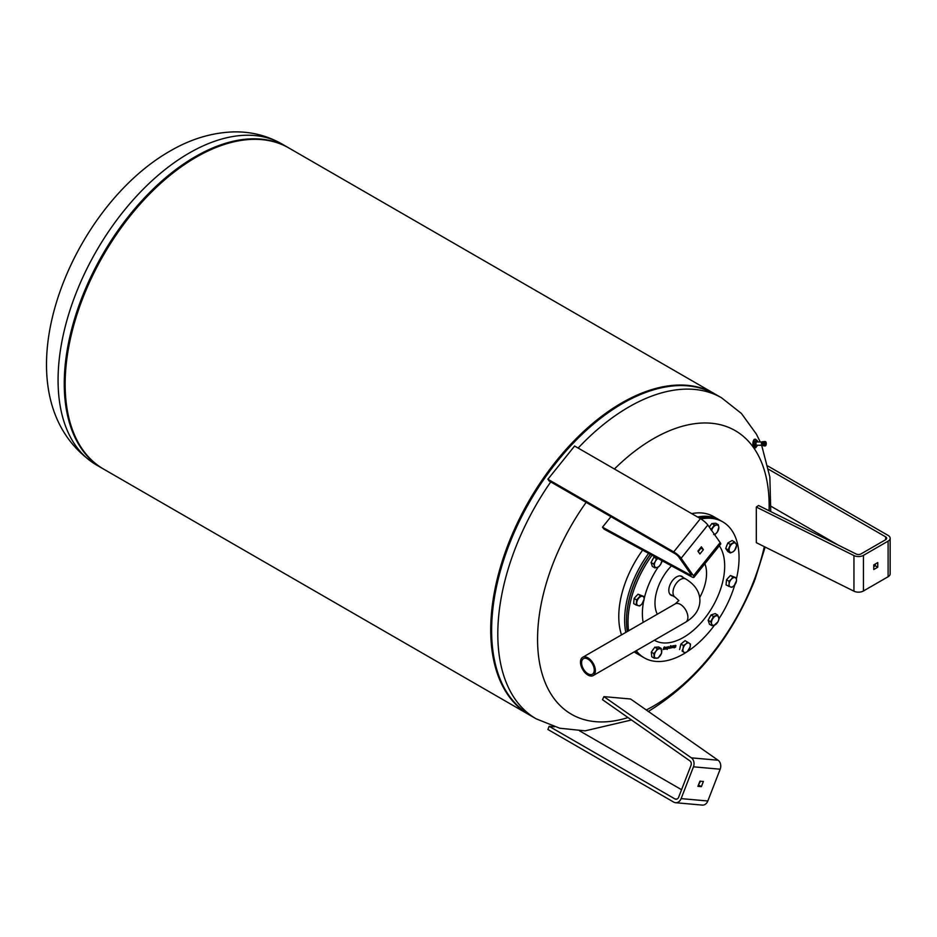 <?xml version="1.0" encoding="UTF-8"?>
<svg xmlns="http://www.w3.org/2000/svg" width="937" height="937" viewBox="0 0 937 937"><rect width="100%" height="100%" fill="white"/><g stroke="black" fill="none" stroke-linecap="round" stroke-linejoin="round"><path stroke-width="1.41" d="M726.386 546.704A4.908 2.834 -60 0 1 727.229 544.526M729.408 542.066A4.908 2.834 -60 0 1 730.028 541.703M633.869 601.39A4.908 2.834 -60 0 1 633.974 600.148M672.672 595.768A10.904 6.29 -60 0 1 671.079 595.276A10.904 6.29 -60 0 1 669.194 587.312A10.904 6.29 -60 0 1 681.984 576.396A10.904 6.29 -60 0 1 683.202 577.52M714.556 625.108A78.497 45.327 -60 0 1 644.281 657.856L642.735 656.966A78.497 45.327 -60 0 1 635.661 651.039M627.298 631.538A78.497 45.327 -60 0 1 626.478 621.032A78.497 45.327 -60 0 1 629.196 599.657A78.497 45.327 -60 0 1 650.477 554.399M734.831 584.735A78.497 45.327 -60 0 1 718.995 618.701M644.281 657.856A78.497 45.327 -60 0 1 636.223 650.711M628.598 630.788A78.497 45.327 -60 0 1 630.742 600.547A78.497 45.327 -60 0 1 652.047 555.254M626.478 620.669A77.63 44.824 -60 0 1 626.478 620.317A77.63 44.824 -60 0 1 629.16 599.176A77.63 44.824 -60 0 1 650.301 554.306M704.87 563.769A36.473 21.059 -60 0 1 699.705 597.56M714.919 393.973A185.35 107.017 120 0 0 714.462 393.704A185.35 107.017 120 0 0 621.793 402.887A185.35 107.017 120 0 0 500.698 566.217A185.35 107.017 120 0 0 529.112 714.744A185.35 107.017 120 0 0 529.569 715.001M714.462 393.704L288.889 147.999A185.35 107.017 120 0 0 196.22 157.182A185.35 107.017 120 0 0 75.124 320.524A185.35 107.017 120 0 0 103.538 469.05L529.112 714.744M641.822 656.415A78.497 45.327 -60 0 1 640.885 655.9L635.028 652.515A78.497 45.327 -60 0 1 634.091 651.953M621.512 634.888A78.497 45.327 -60 0 1 618.771 616.581A78.497 45.327 -60 0 1 642.641 550.136M640.885 655.9A78.497 45.327 -60 0 1 635.087 651.367M625.799 632.405A78.497 45.327 -60 0 1 624.628 619.966A78.497 45.327 -60 0 1 648.591 553.38M755.386 578.387L754.859 579.78L755.386 578.387M754.156 581.561L753.617 582.955L754.18 581.549M764.311 546.646A163.764 94.555 -60 0 1 653.358 706.158A163.764 94.555 -60 0 1 646.296 709.988M628.013 717.555A163.764 94.555 -60 0 1 539.853 664.45A163.764 94.555 -60 0 1 586.14 502.373M614.414 469.004A163.764 94.555 -60 0 1 653.358 438.739A163.764 94.555 -60 0 1 769.148 505.593A163.764 94.555 -60 0 1 769.066 510.735M506.858 692.443A185.221 106.935 -60 0 1 491.492 630.238C492.007 671.501 504.844 699.845 530.014 715.271A185.35 107.017 -60 0 1 491.62 630.414A185.35 107.017 -60 0 1 622.695 403.402A185.35 107.017 -60 0 1 715.364 394.231C689.433 380.141 658.465 383.198 622.473 403.39L621.793 403.777A184.261 106.385 120 0 0 491.492 629.453L491.492 630.238A185.221 106.935 -60 0 1 622.473 403.39L622.473 403.39A185.221 106.935 -60 0 1 684.022 385.587M763.936 445.895L763.889 445.883A2.179 0.914 -88.7 0 0 763.936 445.895A2.179 0.914 -88.7 0 1 763.936 445.895L765.248 445.918A2.179 0.914 91.3 0 0 765.248 445.918L763.819 445.871L765.248 445.907A2.179 0.914 91.3 0 0 765.306 445.918L765.482 445.871A2.179 0.914 91.3 0 0 765.541 445.813L765.588 445.801A2.179 0.914 91.3 0 0 765.646 445.719L765.658 445.696A2.179 0.914 91.3 0 0 765.705 445.649M765.787 441.854A2.179 0.914 91.3 0 0 765.728 441.784L765.705 441.76A2.179 0.914 91.3 0 0 765.634 441.678L765.599 441.655A2.179 0.914 91.3 0 0 765.529 441.62L765.494 441.596A2.179 0.914 91.3 0 0 765.412 441.573L765.377 441.561A2.179 0.914 91.3 0 0 765.342 441.561A2.179 0.914 91.3 0 0 765.283 441.561L764.077 441.538A2.179 0.914 -88.7 0 1 764.077 441.538L765.342 441.561M765.47 445.871L765.599 441.655M765.26 441.573A2.179 0.914 91.3 0 0 765.166 441.596L763.784 441.585L765.166 441.596A2.179 0.914 91.3 0 0 765.049 441.667L763.667 441.655L765.049 441.667A2.179 0.914 91.3 0 0 764.943 441.76L763.561 441.76L764.943 441.76M756.089 444.548A1.64 0.691 91.3 0 0 756.616 445.18A1.64 0.691 91.3 0 0 756.838 445.098M757.002 441.924A1.745 0.738 91.3 0 0 756.51 441.889A1.745 0.738 91.3 0 0 756.147 442.487A1.745 0.738 91.3 0 0 756.1 444.583A1.745 0.738 91.3 0 0 756.909 445.204A1.745 0.738 91.3 0 0 756.92 445.192M761.828 442.03L756.686 441.913A1.64 0.691 91.3 0 0 756.464 441.995A1.64 0.691 91.3 0 0 756.136 442.522M756.499 440.331A4.357 1.827 91.3 0 0 755.714 439.336A4.357 1.827 91.3 0 0 755.316 439.23A4.357 1.827 91.3 0 0 753.418 443.084A4.357 1.827 91.3 0 0 754.742 447.839A4.357 1.827 91.3 0 0 755.128 447.956A4.357 1.827 91.3 0 0 756.452 446.691M755.081 439.266A4.357 1.827 91.3 0 0 754.847 439.219A4.357 1.827 91.3 0 0 752.938 443.072A4.357 1.827 91.3 0 0 754.262 447.827A4.357 1.827 91.3 0 0 754.648 447.945A4.357 1.827 91.3 0 0 754.894 447.909M651.894 560.935A4.908 2.834 -60 0 1 653.089 558.721M709.403 527.016A4.908 2.834 -60 0 1 710.808 525.025M727.627 578.562A4.908 2.834 -60 0 1 729.08 576.969M683.869 652.187L682.101 650.992L683.096 648.451A5.235 3.022 120 0 0 683.869 652.187A5.235 3.022 120 0 0 687.383 651.473L684.959 653.007L683.869 652.187M683.424 645.534L685.849 644A5.235 3.022 120 0 0 683.096 648.451L683.424 645.534L680.918 644.082L685.099 640.65L689.363 643.297A5.235 3.022 120 0 0 685.849 644L687.606 642.091M690.136 647.022L687.383 651.473A5.235 3.022 120 0 0 690.136 647.022A5.235 3.022 120 0 0 689.363 643.297L690.464 644.106L690.136 647.022M682.101 650.992L684.959 653.007M679.594 649.54L680.918 644.082M680.075 647.549A4.908 2.834 -60 0 1 680.531 645.675M682.195 643.04A4.908 2.834 -60 0 1 683.448 641.997M734.315 585.356L732.031 587.288L730.637 587.03A5.235 3.022 120 0 0 734.315 585.356A5.235 3.022 120 0 0 736.494 580.635L734.315 585.356M728.576 586.386L729.127 583.997A5.235 3.022 120 0 0 730.637 587.03L726.07 584.934L726.515 579.769L730.415 575.517L736.377 577.86L736.494 580.635A5.235 3.022 120 0 0 734.983 577.602L736.377 577.86M729.021 581.221L731.305 579.277A5.235 3.022 120 0 0 729.127 583.997L729.021 581.221L726.515 579.769M732.921 576.958L734.983 577.602A5.235 3.022 120 0 0 731.305 579.277L732.921 576.958L730.415 575.517M726.257 582.709A4.908 2.834 -60 0 1 726.362 581.467M718.843 527.226L717.344 531.993A5.235 3.022 120 0 0 718.843 527.226A5.235 3.022 120 0 0 716.664 525.025L718.292 524.708L718.843 527.226M714.427 534.406A5.235 3.022 120 0 0 717.344 531.993L715.282 534.254L713.654 534.57M710.925 529.85L714.381 524.954L716.664 525.025A5.235 3.022 120 0 0 712.987 527.601A5.235 3.022 120 0 0 711.651 530.459M709.321 527.133L711.874 523.514L714.381 524.954M711.874 523.514L715.786 523.268L718.292 524.708M661.873 560.607L660.819 564.039A5.235 3.022 120 0 0 661.768 560.549M658.02 558.511A5.235 3.022 120 0 0 655.314 561.486L656.415 558.639L658.84 558.136M659.051 566.498L657.294 567.389A5.235 3.022 120 0 0 660.819 564.039L659.051 566.498M654.541 566.112L653.557 563.957L655.314 561.486A5.235 3.022 120 0 0 654.541 566.112A5.235 3.022 120 0 0 657.294 567.389L654.869 567.892L654.541 566.112M654.869 567.892L652.363 566.44L651.051 562.516L653.557 563.957M651.051 562.516L653.909 557.199L656.415 558.639M653.909 557.199L654.963 556.847M757.049 440.343L754.25 441.339L753.91 444.548L754.906 446.726L756.37 446.75L755.386 444.583L755.726 441.374L757.049 440.343L757.764 441.936M754.25 441.339L755.726 441.374M753.91 444.548L755.386 444.583M757.752 445.204L756.37 446.75M764.967 445.813A2.179 0.914 91.3 0 1 764.885 445.731L764.885 445.731A2.179 0.914 91.3 0 1 764.779 445.602L764.779 445.602A2.179 0.914 91.3 0 1 764.686 445.438L763.386 445.415A2.179 0.914 -88.7 0 0 763.456 445.543L764.768 445.579L763.456 445.543A2.179 0.914 -88.7 0 0 763.561 445.684A2.073 0.867 -88.7 0 0 763.62 445.743L764.861 445.707L763.573 445.696A2.179 0.914 -88.7 0 0 763.667 445.778L765.025 445.801L763.667 445.778A2.179 0.914 -88.7 0 0 763.772 445.848A2.179 0.914 -88.7 0 0 763.889 445.883L765.131 445.871L763.093 444.934A2.073 0.867 -88.7 0 1 763.151 442.451A2.073 0.867 -88.7 0 1 763.561 441.76A2.073 0.867 -88.7 0 1 763.585 441.737A2.179 0.914 -88.7 0 0 763.538 441.866L764.885 441.924L763.538 441.866M763.233 445.204L764.604 445.262A2.179 0.914 91.3 0 0 764.674 445.415M764.651 445.239L764.604 445.262A2.179 0.914 91.3 0 1 764.533 445.052L763.163 444.993M763.105 444.759L764.522 444.794L763.175 444.794A2.179 0.914 -88.7 0 1 763.128 444.548L763.058 444.525M764.522 444.794L763.175 444.794A2.179 0.914 -88.7 0 0 763.222 444.981M764.487 444.548L763.128 444.548M763.023 444.255L764.405 444.314A2.179 0.914 91.3 0 0 764.428 444.536A2.179 0.914 91.3 0 0 764.475 444.782M763.011 443.997L764.381 444.044A2.179 0.914 91.3 0 0 764.393 444.279M764.44 444.021L764.381 444.044A2.179 0.914 91.3 0 1 764.381 443.775L763.011 443.728M763.023 443.447L764.393 443.506A2.179 0.914 91.3 0 0 764.381 443.728M763.046 443.189L764.416 443.236A2.179 0.914 91.3 0 0 764.393 443.459M763.081 442.92L764.451 442.967A2.179 0.914 91.3 0 0 764.416 443.189M764.463 442.932A2.179 0.914 91.3 0 1 764.51 442.721L763.198 442.686A2.179 0.914 -88.7 0 0 763.151 442.896M764.627 442.475L763.268 442.451M763.28 442.241L764.651 442.276A2.179 0.914 91.3 0 0 764.58 442.451M764.697 442.264L764.651 442.276A2.179 0.914 91.3 0 1 764.733 442.077L763.362 442.053M691.682 513.617A78.497 45.327 -60 0 1 713.525 516.545L719.393 519.93A78.497 45.327 -60 0 1 720.307 520.48M697.55 517.001A78.497 45.327 -60 0 1 719.393 519.93M664.181 648.509L663.619 648.217L663.384 649.2L664.181 648.509L663.56 648.181L663.384 649.2M657.317 614.215A36.473 21.059 -60 0 1 656.24 593.238A36.473 21.059 -60 0 1 671.489 565.843M699.4 518.067A78.497 45.327 -60 0 1 721.244 520.995L722.778 521.886A78.497 45.327 -60 0 1 736.47 578.609M700.923 518.957A78.497 45.327 -60 0 1 722.778 521.886M669.92 646.706L669.545 648.041M652.304 650.735A4.908 2.834 -60 0 1 653.71 648.732M708.993 618.713A4.908 2.834 -60 0 1 710.187 616.511M635.239 597.244A4.908 2.834 -60 0 1 636.692 595.651M664.075 649.189L663.08 649.575L664.274 646.963L663.677 647.959L664.415 648.463L663.091 649.517M664.134 647.678L664.017 649.154M671.044 646.249L670.892 647.772L671.583 646.143L671.653 647.608L672.567 645.944L672.134 647.736L670.529 647.971L671.044 646.249M671.735 646.108L671.653 647.608M671.958 647.584L670.459 647.936M670.669 645.698L669.416 648.334L670.669 645.698M669.885 648.017L669.147 647.537M675.554 645.3L675.999 645.769L675.003 646.05L675.694 646.975L674.429 647.736L675.436 647.069L674.745 646.155L675.554 645.3M675.999 645.769L675.003 646.307M675.436 646.413L674.371 647.701M675.436 647.069L674.687 646.12M667.238 649.4L667.847 646.893L667.027 649.4M674.289 645.558L674.394 647.291L673.598 647.444L674.031 645.663L674.3 647.069M666.64 648.849L666.757 647.338L665.809 649.025L666.886 647.045L666.64 648.849M666.933 647.432L665.82 648.966M666.886 647.045L666.652 648.802M673.293 645.757L673.738 646.553L672.543 647.514L673.516 646.577L672.801 646.003L673.738 646.553L672.485 647.479M673.516 646.577L672.672 646.296M665.692 647.326L664.837 649.271L664.86 647.502L664.965 648.966L665.692 647.326M665.305 648.931L664.579 648.673M665.012 647.467L664.965 648.966M668.573 646.706L669.018 647.502L667.823 648.474L668.795 647.526L668.081 646.952L669.018 647.502L667.765 648.439M668.795 647.526L667.952 647.244M668.737 647.76L668.245 648.345M668.514 646.671L668.959 647.467M664.766 649.236L664.52 648.627M665.844 647.303L665.422 649.048M673.234 645.722L673.68 646.518M674.382 647.045L673.902 647.83M667.776 646.905L667.179 649.364M669.358 648.299L669.088 647.502M670.587 645.71L670.002 648.123M672.497 645.956L671.923 647.736M670.74 647.678L670.974 646.261M664.591 646.952L663.677 647.959M664.064 647.643L664.356 648.427M642.595 596.283A5.235 3.022 120 0 0 638.917 597.958A5.235 3.022 120 0 0 636.738 602.667A5.235 3.022 120 0 0 638.249 605.7A5.235 3.022 120 0 0 641.927 604.025A5.235 3.022 120 0 0 644.106 599.317A5.235 3.022 120 0 0 642.595 596.283L643.988 596.541L644.106 599.317L641.927 604.025L639.643 605.97L636.188 605.056L636.633 599.903L640.533 595.639L642.595 596.283M636.188 605.056L633.681 603.615L634.126 598.45L638.027 594.187L643.988 596.541M638.027 594.187L640.533 595.639M634.126 598.45L636.633 599.903M732.804 551.928A5.235 3.022 120 0 0 736.013 547.934A5.235 3.022 120 0 0 736.013 543.671A5.235 3.022 120 0 0 732.804 543.378A5.235 3.022 120 0 0 729.607 547.372A5.235 3.022 120 0 0 729.607 551.635A5.235 3.022 120 0 0 732.804 551.928L730.345 552.971L728.201 549.925L730.345 544.42L734.608 541.961L736.751 544.994L734.608 550.499L732.804 551.928M730.345 552.971L727.838 551.518L725.695 548.485L727.838 542.98L730.345 544.42M725.695 548.485L728.201 549.925M727.838 542.98L732.102 540.508L734.608 541.961M711.64 623.901A5.235 3.022 120 0 0 714.392 625.166A5.235 3.022 120 0 0 717.918 621.817A5.235 3.022 120 0 0 718.679 617.19A5.235 3.022 120 0 0 715.938 615.925A5.235 3.022 120 0 0 712.413 619.275A5.235 3.022 120 0 0 711.64 623.901L710.656 621.746L713.514 616.429L717.695 615.035L719.007 618.97L717.918 621.817L714.392 625.166L711.968 625.67L711.64 623.901M711.968 625.67L709.461 624.229L708.149 620.294L711.007 614.977L715.189 613.594L717.695 615.035M711.007 614.977L713.514 616.429M708.149 620.294L710.656 621.746M655.888 651.309A5.235 3.022 120 0 0 654.389 656.087A5.235 3.022 120 0 0 656.556 658.278A5.235 3.022 120 0 0 660.245 655.713A5.235 3.022 120 0 0 661.745 650.934A5.235 3.022 120 0 0 659.566 648.732A5.235 3.022 120 0 0 655.888 651.309L657.282 648.673L661.194 648.427L661.639 653.077L658.184 657.973L654.272 658.219L653.827 653.569L655.888 651.309M654.272 658.219L651.765 656.767L651.32 652.117L654.776 647.221L658.688 646.975L661.194 648.427M654.776 647.221L657.282 648.673M651.32 652.117L653.827 653.569M580.483 662.131A10.53 6.079 60 0 1 582.662 657.317A10.53 6.079 60 0 1 590.778 660.128A10.53 6.079 60 0 1 595.382 670.728A10.53 6.079 60 0 1 593.203 675.554A10.53 6.079 60 0 1 585.086 672.731A10.53 6.079 60 0 1 580.483 662.131M581.596 662.775A8.96 5.177 60 0 1 583.446 658.676A8.96 5.177 60 0 1 590.357 661.077A8.96 5.177 60 0 1 594.269 670.096A8.96 5.177 60 0 1 592.407 674.195A8.96 5.177 60 0 1 585.508 671.794A8.96 5.177 60 0 1 581.596 662.775M873.764 569.532L873.764 564.894L877.77 562.587L877.77 567.213L873.764 569.532M873.764 566.674L875.31 565.784L875.31 564.004M875.31 565.784L877.77 567.213M767.977 466.076L888.112 535.425A6.981 4.029 180 0 1 890.15 538.283A6.981 4.029 180 0 1 888.112 541.129L863.434 555.372A6.981 4.029 180 0 1 853.947 555.571L756.3 507.046L758.572 505.523L856.231 554.048A3.49 2.015 0 0 0 860.962 553.943L885.641 539.7A3.49 2.015 0 0 0 886.66 538.283A3.49 2.015 0 0 0 885.641 536.854L768.621 469.296M756.3 507.046L756.3 542.664L853.947 591.188A6.981 4.029 0 0 0 863.434 590.978L888.112 576.735A6.981 4.029 0 0 0 890.15 573.889L890.15 538.283M771.057 506.308L838.404 545.193M873.764 565.608L874.689 566.147M703.382 549.679L699.916 554.001L697.913 551.143L701.38 546.821L703.382 549.679L700.595 547.794M698.229 551.6L700.923 548.25M674.956 553.65L549.141 480.997L547.899 479.252L673.726 551.893A6.981 1.476 38.8 0 1 681.129 558.253L693.462 575.798A6.981 1.476 38.8 0 1 693.966 577.321A6.981 1.476 38.8 0 1 691.354 576.665L603.908 529.042L602.491 527.191L689.948 574.803A3.49 0.738 -141.2 0 0 691.248 575.131A3.49 0.738 -141.2 0 0 690.991 574.369L678.657 556.824A3.49 0.738 -141.2 0 0 674.956 553.65M602.491 527.191L610.936 516.685M693.966 577.321L720.67 544.092A6.981 1.476 -141.2 0 0 720.166 542.57L707.833 525.025A6.981 1.476 -141.2 0 0 700.431 518.665L574.615 446.024L547.899 479.252M699.916 781.165L703.382 781.481L701.38 786.647L697.913 786.342L699.916 781.165M698.358 785.171L700.466 781.224M698.92 785.218L701.38 786.647M681.562 789.715L579.57 730.837M675.577 802.716L702.281 805.094A6.981 5.505 -84.9 0 0 707.833 800.994L720.166 769.207A6.981 5.505 -84.9 0 0 718.07 760.223L630.613 699.014L603.908 696.624L691.354 757.846A6.981 5.505 95.1 0 1 693.462 766.817L681.129 798.617A6.981 5.505 95.1 0 1 675.577 802.716A6.981 5.505 95.1 0 1 673.726 802.119L547.899 729.478L549.141 726.304L674.956 798.945A3.49 2.752 -84.9 0 0 675.882 799.238A3.49 2.752 -84.9 0 0 678.657 797.188L690.991 765.4A3.49 2.752 -84.9 0 0 689.948 760.903L602.491 699.693L603.908 696.624M554.458 726.772L549.141 726.304M719.335 545.767A58.199 33.603 -60 0 1 715.411 601.519A58.199 33.603 -60 0 1 670.81 642.407A58.199 33.603 -60 0 1 654.366 640.24M279.413 143.548A185.221 106.935 120 0 0 195.54 156.901A185.221 106.935 120 0 0 64.559 383.748A185.221 106.935 120 0 0 94.953 463.065M281.814 143.911A185.35 107.017 120 0 0 189.133 153.094A185.35 107.017 120 0 0 58.071 380.106A185.35 107.017 120 0 0 96.452 464.951L102.637 468.523A185.35 107.017 120 0 0 103.093 468.781L102.637 468.523A185.35 107.017 120 0 1 64.255 383.678A185.35 107.017 120 0 1 195.318 156.666A185.35 107.017 120 0 1 287.999 147.484A185.35 107.017 120 0 1 288.444 147.741L281.814 143.911C266.822 135.455 250.612 131.449 233.172 131.906C211.539 132.703 190.434 139.133 169.855 151.185C65.473 210.837 -6.5 399.431 96.452 464.951M631.491 719.991L585.098 730.848L559.729 728.225L536.198 718.843A185.35 107.017 -60 0 1 497.805 633.986A185.35 107.017 -60 0 1 550.733 481.923M578.141 448.062A185.35 107.017 -60 0 1 628.879 406.974A185.35 107.017 -60 0 1 721.549 397.792L715.364 394.231M765.693 443.131L765.845 444.372L765.693 443.131M765.834 443.107L765.67 444.571M765.67 442.885L765.634 444.606M763.514 441.784A1.968 0.82 91.3 0 0 763.421 441.842A1.968 0.82 91.3 0 0 762.859 444.325A1.968 0.82 91.3 0 0 763.432 445.614M762.507 445.532A1.968 0.82 -88.7 0 1 762.238 445.637L763.468 445.661A2.073 0.867 -88.7 0 1 763.093 444.934M762.331 441.714L762.238 445.637A1.968 0.82 -88.7 0 1 761.488 444.29A1.968 0.82 -88.7 0 1 762.062 441.807A1.968 0.82 -88.7 0 1 762.331 441.714L763.561 441.737M765.131 441.76A2.097 0.878 -88.7 0 1 766.22 443.084A2.097 0.878 -88.7 0 1 765.611 445.731A2.097 0.878 -88.7 0 1 764.533 444.396A2.097 0.878 -88.7 0 1 765.131 441.76M763.866 441.573A2.179 0.914 -88.7 0 1 763.96 441.538A2.179 0.914 -88.7 0 1 764.042 441.538L763.151 442.451M761.91 441.971A1.874 0.785 91.3 0 0 761.418 443.658A1.874 0.785 91.3 0 0 761.84 445.368M644.129 598.919A58.199 33.603 -60 0 1 644.387 597.783A58.199 33.603 -60 0 1 658.231 567.002M661.534 562.411A58.199 33.603 -60 0 1 662.623 561.017M643.157 622.391A58.199 33.603 -60 0 1 643.543 601.706M678.856 600.558L675.179 603.896A10.53 6.079 60 0 1 683.296 606.719A10.53 6.079 60 0 1 687.899 617.319A10.53 6.079 60 0 1 685.708 622.145L593.203 675.554M678.856 600.605L675.179 597.22A10.53 6.079 -60 0 1 673 592.395A10.53 6.079 -60 0 1 677.592 581.795A10.53 6.079 -60 0 1 685.708 578.972L680.391 575.892M853.947 555.571L853.947 591.188M863.434 555.372L863.434 590.978M888.112 541.129L888.112 576.735M885.641 536.854L885.641 539.7M689.948 574.803L690.663 573.901M693.462 575.798L720.166 542.57M681.129 558.253L707.833 525.025M673.726 551.893L700.431 518.665M718.07 760.223L691.354 757.846M720.166 769.207L693.462 766.817M707.833 800.994L681.129 798.617M676.842 799.109L674.956 798.945M626.478 620.317L626.478 621.032M765.564 444.606L765.588 442.873M756.616 445.18L761.758 445.298M536.198 718.843L530.014 715.271M648.146 711.57C695.418 682.452 730.86 638.917 754.449 580.952M721.549 397.792L741.436 413.486L756.393 434.136L760.258 441.995M761.664 445.298L769.851 476.968L770.753 511.579M765.154 547.056L754.964 579.64M685.708 578.972C695.043 584.665 699.775 591.856 699.916 600.558C699.775 609.261 695.043 616.452 685.708 622.145M675.179 603.896L582.662 657.317M669.861 594.14L675.179 597.22"/></g></svg>
